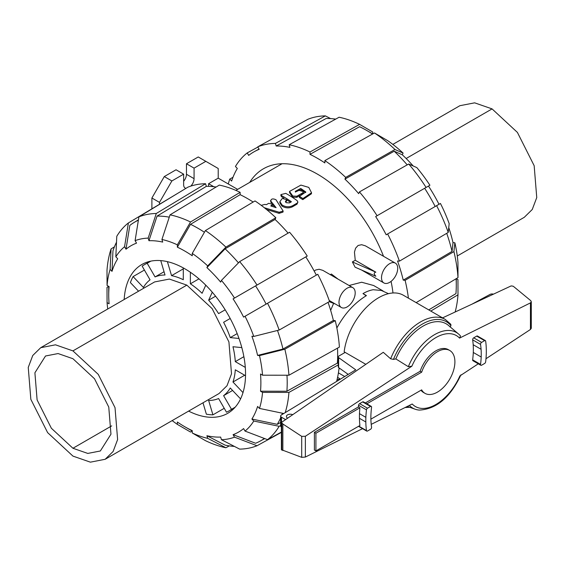 <?xml version="1.0" encoding="UTF-8"?>
<svg xmlns="http://www.w3.org/2000/svg" width="565" height="565" viewBox="0 0 565 565"><rect width="100%" height="100%" fill="white"/><g stroke="black" fill="none" stroke-linecap="round" stroke-linejoin="round"><path stroke-width="0.85" d="M428.75 309.895L455.962 293.623A126.2 72.864 -120 0 0 456.273 285.212A126.2 72.864 -120 0 0 456.103 278.743M249.737 182.382A108.028 62.369 60 0 1 263.417 168.78A108.028 62.369 60 0 1 383.529 256.291M391.065 281.391A108.028 62.369 60 0 1 392.986 292.974M392.845 144.4L459.854 105.712L474.635 102.837L492.073 108.897L517.406 132.415L534.165 165.7L536.75 197.581L532.244 209.509L524.285 217.306L457.269 255.994M448.751 227.582A107.59 62.115 -120 0 1 452.996 242.604L452.042 251.411L403.241 280.134A127.429 73.57 -120 0 0 397.541 260.966L399.42 261.157L448.229 232.434L449.182 223.627A110.45 63.767 -120 0 0 440.439 203.464L386.185 234.786A127.429 73.57 -120 0 0 375.661 216.557L428.475 186.069A107.59 62.115 -120 0 1 438.998 204.297M452.042 251.411A126.2 72.864 -120 0 0 446.724 233.317M435.177 206.5A126.2 72.864 -120 0 0 424.654 188.272M375.661 216.557L429.916 185.242A110.45 63.767 -120 0 0 416.829 167.586L408.721 164.012L359.446 191.916L358.669 193.633A127.429 73.57 -120 0 0 344.918 179.119L394.193 151.215L402.301 154.796A107.59 62.115 -120 0 1 413.185 165.976M407.203 164.867A126.2 72.864 -120 0 0 394.193 151.215M344.918 179.119L345.695 177.403L394.97 149.499L403.078 153.073A110.45 63.767 -120 0 0 387.639 140.614L374.482 132.959L324.868 160.594L324.868 162.939A127.429 73.57 -120 0 0 309.987 154.351L309.987 152.006L359.594 124.364A129.067 74.516 -120 0 0 339.106 117.238L289.16 144.76L289.944 147.38A127.429 73.57 -120 0 0 276.193 146.017L275.416 143.404L325.355 115.882A129.067 74.516 -120 0 0 307.981 119.25L257.76 146.829L259.194 149.315A127.429 73.57 -120 0 0 254.511 151.533A127.429 73.57 -120 0 0 248.671 155.396L247.237 152.903A130.289 75.223 -120 0 0 235.443 166.477L237.314 168.462A127.429 73.57 -120 0 0 231.622 181.047L229.743 179.07L232.985 177.283M309.987 154.351L359.594 126.708A126.2 72.864 -120 0 1 367.038 130.649A126.2 72.864 -120 0 1 372.554 134.032M335.695 119.116A126.2 72.864 -120 0 0 326.132 118.495L276.193 146.017M456.308 278.623L457.947 279.576L457.996 294.803L430.784 311.075M455.15 312.007A129.067 74.516 -120 0 0 457.996 294.803M416.158 302.628L457.996 277.613L457.947 262.386A110.45 63.767 -120 0 0 454.874 242.788L453.921 251.602L405.112 280.318L403.241 280.134M457.996 277.613A129.067 74.516 -120 0 0 453.921 251.602M408.417 298.158A130.289 75.223 -120 0 0 405.112 280.318M452.996 242.604L454.874 242.788M448.229 232.434A129.067 74.516 -120 0 0 436.618 205.674M399.42 261.157A130.289 75.223 -120 0 0 387.625 233.959M426.095 187.446A129.067 74.516 -120 0 0 408.721 164.012M377.102 215.731A130.289 75.223 -120 0 0 359.446 191.916M403.078 153.073L402.301 154.796M394.97 149.499A129.067 74.516 -120 0 0 374.482 132.959M345.695 177.403A130.289 75.223 -120 0 0 324.868 160.594M309.987 152.006A130.289 75.223 -120 0 0 289.16 144.76M359.594 124.364L372.759 132.026L372.759 133.919M247.237 152.903L257.887 147.055M229.743 179.07A130.289 75.223 -120 0 0 228.288 183.985M325.355 115.882L330.61 118.593M275.416 143.404A130.289 75.223 -120 0 0 257.76 146.829M264.342 207.736L279.202 212.263L283.15 211.042L275.995 199.756C272.726 198.322 271.002 198.774 270.826 201.105L276.094 207.673L270.769 205.943L272.711 204.283L268.749 203.301L266.306 204.707L264.9 204.403L261.228 205.342M270.543 200.455L270.861 202.298L270.543 200.455M283.15 211.042L282.994 212.094L279.061 213.337L266.454 209.438M274.865 207.249L272.711 204.509M271.525 203.075L270.861 202.298M272.711 204.283L272.062 206.338M285.911 200.815L286.808 199.713L282.5 198.477L281.97 198.781L279.894 201.656L282.034 204.961A104.518 60.342 60 0 1 282.14 205.038C285.615 207.072 289.068 207.32 292.508 205.787L297.169 203.103L297.917 202.108L297.162 200.66A104.518 60.342 -120 0 0 285.791 193.378L280.904 194.6L281.667 195.66A104.518 60.342 60 0 1 291.413 201.769L289.45 202.899L286.384 202.715A104.518 60.342 -120 0 0 285.918 202.404L285.389 201.528L285.911 200.815L285.6 202.115M286.808 199.713L286.752 200.836L285.841 201.945M297.917 202.108L297.006 204.163L292.352 206.854C288.92 208.393 285.487 208.153 282.055 206.147A103.084 59.516 -120 0 0 281.949 206.077L279.859 202.835L279.894 201.656M283.877 198.082A103.084 59.516 -120 0 0 281.688 196.839L280.946 195.801L280.904 194.6M281.688 196.839L281.667 195.66M290.495 202.298A103.084 59.516 -120 0 0 286.801 199.862M296.865 196.217L302.776 192.806L303.603 191.676L298.687 190.186L295.41 192.079L295.297 191.387L300.707 188.42L305.813 191.994L299.443 196.352L302.939 198.548L311.534 192.771L308.765 187.403L300.912 185.087L289.513 191.436L292.804 196.041L296.865 196.217L296.78 197.333L292.748 197.178L289.534 192.658L289.513 191.436M303.603 191.676L302.692 193.922L300.877 194.967M299.81 195.582L296.78 197.333M305.686 192.538L300.721 189.579L295.382 191.98M311.534 192.771L311.407 193.795L302.791 199.622L299.344 197.468L299.443 196.352M330.659 310.376L333.611 303.356M349.085 285.502L361.657 282.232L373.635 285.516L383.127 290.996M383.889 282.952A11.455 6.611 120 0 0 392.71 279.88A11.455 6.611 120 0 0 397.711 268.354A11.455 6.611 120 0 0 395.338 263.106A11.455 6.611 120 0 0 383.889 269.724A11.455 6.611 120 0 0 383.889 282.952L361.508 269.992M355.244 260.267L375.845 272.161C373.712 272.591 373.712 273.954 375.845 276.25L355.081 267.189L352.376 261.92L355.244 260.267L354.453 252.131L355.59 248.197L358.09 245.478L361.628 244.709L365.378 245.824L395.338 263.106M314.218 271.115L315.574 270.028L319.112 269.258L322.855 270.374L352.821 287.656A11.455 6.611 120 0 0 341.366 294.273A11.455 6.611 120 0 0 341.366 307.501A11.455 6.611 120 0 0 350.194 304.429A11.455 6.611 120 0 0 355.194 292.903A11.455 6.611 120 0 0 352.821 287.656M330.313 274.661L331.401 274.039L338.124 279.174M337.588 377.3L340.187 379.037L337.037 379.722M336.606 381.41L336.613 381.439A130.289 75.223 60 0 0 339.078 367.886M287.373 417.987A3.934 2.274 180 0 1 286.399 416.49A3.934 2.274 180 0 1 288.411 414.505A3.934 2.274 180 0 1 292.395 414.548M420.982 390.253A24.747 14.287 120 0 0 423.51 392.484L425.028 393.36A24.747 14.287 120 0 0 449.775 379.073A24.747 14.287 120 0 0 449.775 350.498A24.747 14.287 120 0 0 421.667 372.173L366.833 403.827M449.775 350.498L448.257 349.622A24.747 14.287 120 0 0 420.141 371.297L421.667 372.173M370.887 419.166L421.667 389.857A24.747 14.287 120 0 0 425.028 393.36M388.459 293.666L381.311 290.445L373.197 289.732A43.307 25.008 -60 0 0 362.984 293.602L366.445 295.601C354.516 302.911 344.65 313.709 336.86 327.99M337.552 360.067L338.237 361.727M366.191 295.749L362.984 293.602M359.905 407.831L315.913 433.228L315.913 450.912L359.912 425.509A81.65 47.142 -60 0 1 359.446 418.298A99.412 57.397 -60 0 1 359.481 413.658A85.209 49.197 -60 0 1 359.905 407.831L358.387 406.955A85.209 49.197 -60 0 1 358.57 405.289A1.504 0.869 -60 0 1 359.623 403.636L362.624 401.906A1.504 0.869 -60 0 1 363.373 401.828L371.269 406.39A1.504 0.869 -60 0 1 371.572 407.273A83.168 48.018 120 0 0 370.93 414.661A74.192 42.834 120 0 0 371.043 422.401A78.012 45.038 120 0 0 371.572 427.26A1.504 0.869 -60 0 1 370.52 429.287L367.518 431.017A1.504 0.869 -60 0 1 366.77 431.095A1.504 0.869 -60 0 1 366.473 430.579A81.65 47.142 -60 0 1 365.823 421.984A99.412 57.397 -60 0 1 365.859 417.344A85.209 49.197 -60 0 1 366.473 409.844A1.504 0.869 -60 0 1 367.518 408.191L370.52 406.461A1.504 0.869 -60 0 1 371.269 406.39M371.205 424.357L412.21 403.996A40.97 23.652 120 0 0 459.889 375.916L478.28 363.811M485.978 358.747L530.45 329.473L531.291 328.286L531.291 301.752L530.45 302.897L459.557 338.103L460.51 336.006A43.646 25.199 120 0 0 458.568 334.028A43.646 25.199 120 0 0 408.318 366.692L411.878 366.191L305.368 436.279L301.703 436.357L282.853 423.99L281.391 422.493L383.268 352.306L390.634 358.796L393.466 359.389L395.839 358.909L408.318 366.692M281.391 422.493L281.391 449.684L301.703 457.346L305.368 457.05L362.546 428.658M480.85 365.294L472.954 360.731A1.504 0.869 -60 0 1 472.658 359.841A83.168 48.018 120 0 0 473.293 352.461A74.192 42.834 120 0 0 473.18 344.721A78.012 45.038 120 0 0 472.658 339.855A1.504 0.869 -60 0 1 473.703 337.835L476.705 336.097A1.504 0.869 -60 0 1 477.453 336.027L485.349 340.582A1.504 0.869 -60 0 1 485.653 341.098A81.65 47.142 -60 0 1 486.296 349.7A99.412 57.397 -60 0 1 486.26 354.34A85.209 49.197 -60 0 1 485.653 361.833A1.504 0.869 -60 0 1 484.601 363.486L481.599 365.216A1.504 0.869 -60 0 1 480.85 365.294A1.504 0.869 -60 0 1 480.554 364.404A83.168 48.018 120 0 0 481.189 357.016A74.192 42.834 120 0 0 481.076 349.283A78.012 45.038 120 0 0 480.554 344.417A1.504 0.869 -60 0 1 481.599 342.39L484.601 340.66A1.504 0.869 -60 0 1 485.349 340.582M420.141 371.297L365.315 402.951M366.77 431.095L358.874 426.533A1.504 0.869 -60 0 1 358.634 426.243M358.387 406.955L314.394 432.352L314.394 450.037L315.913 450.912M450.093 327.029L450.934 325.659L450.828 324.31L445.291 319.451L403.375 295.248A49.395 28.518 120 0 0 367.815 305.969A49.395 28.518 120 0 0 344.156 351.818L365.767 364.298M442.565 317.869L511.156 285.911L513.098 286.194L514.185 286.999L530.775 300.672L531.291 301.752M301.703 457.346L301.703 436.357M282.853 450.566L282.853 423.99M458.568 334.028L448.455 325.419A46.062 26.597 120 0 0 395.839 358.909M347.207 373.684A49.395 28.518 120 0 0 347.779 374.666M409.357 405.409A43.646 25.199 120 0 0 415.162 409.215A43.646 25.199 120 0 0 419.301 410.084C436.441 409.145 450.326 397.386 460.955 374.8M285.283 419.421L281.49 417.231A2.86 1.653 180 0 1 280.65 416.059A2.86 1.653 180 0 1 281.321 415L355.745 369.828L338.626 357.631A2.147 1.243 180 0 1 338.237 356.925A2.147 1.243 180 0 1 338.866 356.042L345.173 352.405M314.394 432.352L315.913 433.228M472.029 304.139L490.243 294.309A2.86 1.653 180 0 1 493.415 294.174M280.65 416.059L280.65 425.996A2.86 1.653 0 0 0 281.391 427.105M348.21 374.397L338.626 367.568L338.626 357.631M338.237 356.925L338.237 366.862A2.147 1.243 0 0 0 338.626 367.568M213.768 186.704L208.598 183.717L218.217 178.166L237.625 189.374M208.598 186.358L208.598 183.717M190.836 186.09A7.373 4.259 120 0 0 194.07 178.66L194.07 168.137L205.837 161.343L218.217 168.49L218.217 178.166M159.492 204.078L159.492 202.39L171.873 180.955L183.639 174.161L183.639 184.684A7.373 4.259 120 0 0 185.165 188.053A7.373 4.259 120 0 0 185.949 188.35M151.9 208.683L151.9 198.011L159.492 202.39M151.9 198.011L164.281 176.57L171.873 180.955M164.281 176.57L176.047 169.775L183.639 174.161M183.639 181.273A7.373 4.259 120 0 0 186.471 174.274L186.471 163.758L194.07 168.137M186.471 163.758L198.244 156.964L205.837 161.343M335.299 303.998L329.218 301.682M375.845 272.161L352.376 261.92M337.496 361.219L338.188 361.621M107.731 309.006A110.45 63.767 60 0 1 107.06 302.607L109.094 303.786A107.59 62.115 60 0 1 108.727 294.979A107.59 62.115 60 0 1 109.094 286.596L107.06 285.424A110.45 63.767 60 0 1 110.126 269.371L111.079 248.89L114.413 246.877M328.053 302.339A127.429 73.57 60 0 1 333.385 320.461L335.257 320.652L284.852 349.212L259.483 355.604A110.45 63.767 60 0 1 262.548 375.195L260.514 374.023A107.59 62.115 60 0 1 260.514 391.206L286.893 391.241A126.2 72.864 60 0 0 286.971 375.224M337.503 348.146A127.429 73.57 60 0 1 337.369 363.097L286.893 391.241M124.18 299.507A85.908 49.6 60 0 1 141.85 264.505A85.908 49.6 60 0 1 227.759 314.105A85.908 49.6 60 0 1 227.759 413.298A85.908 49.6 60 0 1 188.611 411.101M72.934 448.264L51.366 428.249L37.106 399.921L34.903 372.787L45.518 355.999L58.096 353.556L72.934 358.719L94.496 378.734L108.763 407.061L110.959 434.195L100.351 450.983L87.773 453.427L72.934 448.264L111.708 425.876M72.934 456.096L90.386 462.163L105.147 459.289L113.113 451.492L117.619 439.549L115.027 407.662L98.246 374.362L72.934 350.886L55.483 344.82L40.722 347.694L32.756 355.491L28.25 367.434L30.842 399.321L47.622 432.62L72.934 456.096M40.722 347.694L154.612 281.935L169.394 279.068L186.831 285.127L212.143 308.61L228.917 341.903L231.509 373.797L227.01 385.733L219.043 393.537L105.147 459.289M144.414 270.049L133.1 276.582A84.475 48.774 -120 0 0 130.388 282.578L138.559 291.208M150.841 261.143L147.175 263.262A84.475 48.774 -120 0 0 144.591 264.575A84.475 48.774 -120 0 0 142.161 266.157L150.05 279.823A68.725 39.677 -120 0 0 143.411 287.472L133.1 276.582M164.041 271.744L155.064 276.928L147.175 263.262M160.764 260.606L165.008 275A68.725 39.677 -120 0 0 155.064 276.928M183.286 268.876L171.555 275.649L167.395 261.652M183.286 267.909L183.286 279.724A68.725 39.677 -120 0 0 171.555 275.649M198.958 278.863L190.37 283.814L190.37 272.274M205.773 285.177L202.101 293.284A68.725 39.677 -120 0 0 190.37 283.814M215.576 296.194L208.647 300.192L212.271 292.197M225.181 309.804L218.591 313.61A68.725 39.677 -120 0 0 208.647 300.192M230.188 318.483L223.606 322.29L230.188 318.483M237.18 333.604L230.252 337.609A68.725 39.677 -120 0 0 223.606 322.29M238.988 338.47L230.252 337.609M243.875 356.67L235.294 361.628A68.725 39.677 -120 0 0 232.964 346.733L241.813 347.609M245.295 367.398L235.294 361.628M244.694 375.231L232.964 382.004A68.725 39.677 -120 0 0 235.294 369.807L245.528 375.718M242.999 392.604L232.964 382.004M232.582 390.464L223.606 395.648A68.725 39.677 -120 0 0 230.252 388L240.563 398.883M235.167 407.195L231.495 409.314L223.606 395.648M224.234 408.311L212.92 414.844L208.647 400.472A68.725 39.677 -120 0 0 218.591 398.537L226.487 412.21A84.482 48.774 -120 0 0 229.065 410.889A84.482 48.774 -120 0 0 231.495 409.314M202.99 402.803L206.373 414.194A84.489 48.781 -120 0 0 212.92 414.844M221.431 280.395A110.45 63.767 60 0 1 234.517 298.052L307.247 256.058A130.289 75.223 60 0 0 289.591 232.25L239.652 261.623L221.431 280.395L220.654 282.119A107.59 62.115 60 0 0 206.903 267.605L225.124 248.826L275.063 219.453A127.429 73.57 60 0 1 288.094 233.126M225.124 248.826A126.2 72.864 60 0 1 238.451 262.852M245.041 316.28A110.45 63.767 60 0 1 253.784 336.436L279.152 330.045L329.565 301.484A130.289 75.223 60 0 0 317.77 274.286L243.6 317.106A107.59 62.115 60 0 0 233.077 298.878L305.806 256.891A127.429 73.57 60 0 1 316.329 275.12M255.585 285.89A126.2 72.864 60 0 1 266.108 304.111M192.248 253.424A110.45 63.767 60 0 1 207.68 265.882L225.901 247.11L275.84 217.73A130.289 75.223 60 0 0 255.013 200.928L205.406 230.569L192.248 253.424L192.248 255.776A107.59 62.115 60 0 0 177.361 247.18L190.525 224.326L240.132 194.678A127.429 73.57 60 0 1 253.148 202.037M190.525 224.326A126.2 72.864 60 0 1 204.431 232.264M333.385 320.461L282.973 349.029L257.598 355.413A107.59 62.115 60 0 0 251.905 336.253L253.784 336.436M277.493 330.469A126.2 72.864 60 0 1 282.973 349.029M170.03 214.855A129.067 74.516 60 0 1 190.525 221.981L240.132 192.333A130.289 75.223 60 0 0 219.305 185.094L170.03 214.855L161.929 239.468L162.706 242.088A107.59 62.115 60 0 0 148.955 240.725L157.063 216.105L206.338 186.351A127.429 73.57 60 0 1 216.134 187.008M157.063 216.105A126.2 72.864 60 0 1 169.267 217.165M148.955 240.725L148.178 238.105L156.279 213.492L205.561 183.731A130.289 75.223 60 0 0 187.905 187.163L138.912 216.868L135.091 240.648L136.532 243.141A107.59 62.115 60 0 0 126.009 249.214L129.823 225.428A126.2 72.864 60 0 1 134.089 222.469A126.2 72.864 60 0 1 138.376 220.202M280.65 422.472L277.274 424.329L251.905 419.039A107.59 62.115 60 0 0 257.598 406.454L259.483 408.431L283.785 413.502M282.465 413.227A126.2 72.864 60 0 1 281.956 414.611M280.65 417.803A126.2 72.864 60 0 1 277.274 424.329M115.825 256.785A110.45 63.767 60 0 1 124.568 246.721L128.389 222.942A129.067 74.516 60 0 0 116.778 236.297L115.825 256.785L117.704 258.77A107.59 62.115 60 0 0 112.004 271.355L112.958 250.867A126.2 72.864 60 0 1 116.503 242.208M264.392 438.468A126.2 72.864 60 0 1 260.281 441.039A126.2 72.864 60 0 1 255.585 443.257L233.077 434.669A107.59 62.115 60 0 0 243.6 428.595L245.041 431.088L267.542 439.669L281.391 432.07M234.39 446.407A126.2 72.864 60 0 1 225.124 445.142L206.903 435.721A107.59 62.115 60 0 0 220.654 437.084L221.431 439.704L239.652 449.118A129.067 74.516 60 0 0 257.019 445.743L234.517 437.162L233.077 434.669M229.305 445.877L225.901 447.755L207.68 438.341A110.45 63.767 60 0 1 192.248 432.974L192.248 430.629A107.59 62.115 60 0 1 184.804 426.752A107.59 62.115 60 0 1 177.361 422.034L177.361 424.386A110.45 63.767 60 0 1 172.163 420.6M205.406 230.569A129.067 74.516 60 0 1 225.901 247.11M275.84 217.73L275.063 219.453M206.903 267.605L207.68 265.882M239.652 261.623A129.067 74.516 60 0 1 257.019 285.057M233.077 298.878L234.517 298.052M267.542 303.285A129.067 74.516 60 0 1 279.152 330.045M259.483 355.604L257.598 355.413M262.548 375.195L288.927 375.231L339.403 347.087A130.289 75.223 60 0 0 335.257 320.652M284.852 349.212A129.067 74.516 60 0 1 288.927 375.231M338.237 364.919L288.927 392.414L262.548 392.385L260.514 391.206M337.369 363.097L338.237 363.599M288.927 392.414A129.067 74.516 60 0 1 285.198 412.641M262.548 392.385A110.45 63.767 60 0 1 259.483 408.431M280.65 425.487L279.152 426.314L253.784 421.024L251.905 419.039M279.152 426.314A129.067 74.516 60 0 1 267.542 439.669M253.784 421.024A110.45 63.767 60 0 1 245.041 431.088M281.391 432.366L257.019 445.743M234.517 437.162A110.45 63.767 60 0 1 221.431 439.704M207.68 438.341L206.903 435.721M192.248 432.974L205.406 440.629A129.067 74.516 60 0 0 225.901 447.755M192.248 431.081L190.525 432.041L177.361 424.386M111.079 248.89A129.067 74.516 60 0 0 107.004 270.197L107.06 285.424M112.004 271.355L110.126 269.371M128.389 222.942L177.509 193.463M126.009 249.214L124.568 246.721M240.132 192.333L240.132 194.678M177.361 247.18L177.361 244.836L190.525 221.981M161.929 239.468A110.45 63.767 60 0 1 177.361 244.836M205.561 183.731L206.338 186.351M138.912 216.868A129.067 74.516 60 0 1 156.279 213.492M135.091 240.648A110.45 63.767 60 0 1 148.178 238.105M107.06 302.607L107.004 287.38L108.699 286.37M492.073 108.897L406.15 158.504M279.061 213.337L279.202 212.263M272.026 206.331L272.048 205.208M286.017 201.839L286.088 200.709M281.949 206.077L282.034 204.961M282.055 206.147L282.14 205.038M292.352 206.854L292.508 205.787M297.006 204.163L297.169 203.103M302.692 193.922L302.776 192.806M302.791 199.622L302.939 198.548M292.748 197.178L292.804 196.041M359.481 413.658L365.859 417.344M358.57 405.289L366.473 409.844M530.45 329.473L530.45 302.897M459.557 338.103A40.97 23.652 120 0 0 411.878 366.191M305.368 457.05L305.368 436.279M359.446 418.298L365.823 421.984M358.796 426.151L366.473 430.579M359.623 403.636L367.518 408.191M362.624 401.906L370.52 406.461M472.658 359.841L480.554 364.404M473.293 352.461L481.189 357.016M473.18 344.721L481.076 349.283M472.658 339.855L480.554 344.417M473.703 337.835L481.599 342.39M476.705 336.097L484.601 340.66M281.808 450.128L281.808 423.213M445.291 319.451A49.395 28.518 120 0 0 390.634 358.796M450.934 325.659A47.961 27.692 120 0 0 393.466 359.389M406.164 406.998A47.961 27.692 120 0 0 408.841 406.962M281.49 422.126L281.49 417.231M186.471 174.274L194.07 178.66M186.831 285.127L72.934 350.886M456.273 278.644L456.273 285.212M259.038 149.047L254.511 151.533M372.723 133.933L367.038 130.649M282.034 163.737L235.873 190.391M339.833 368.429L338.958 368.938M338.414 372.865L344.728 376.509M329.204 300.474L341.366 307.501M409.703 407.266L405.048 407.556M415.162 409.215L407.323 406.419M108.727 294.979L108.727 286.391M144.591 264.575L150.375 261.242M229.065 410.889L234.856 407.549M134.089 222.469L138.432 219.834M260.281 441.039L264.731 438.595M184.804 426.752L192.248 431.046"/></g></svg>
